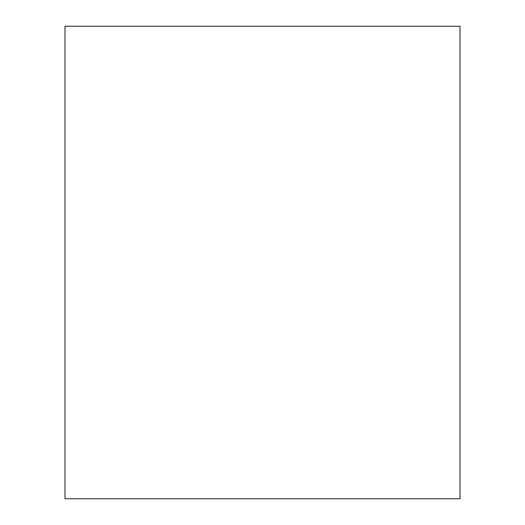 <?xml version="1.0" encoding="UTF-8"?>
<svg xmlns="http://www.w3.org/2000/svg" width="525" height="525" viewBox="0 0 525 525"><rect width="100%" height="100%" fill="white"/><g stroke="black" fill="none" stroke-linecap="round" stroke-linejoin="round"><path stroke-width="0.79" d="M459.998 26.25L65.002 26.25L65.002 498.75L459.998 498.75L459.998 26.25"/></g></svg>
